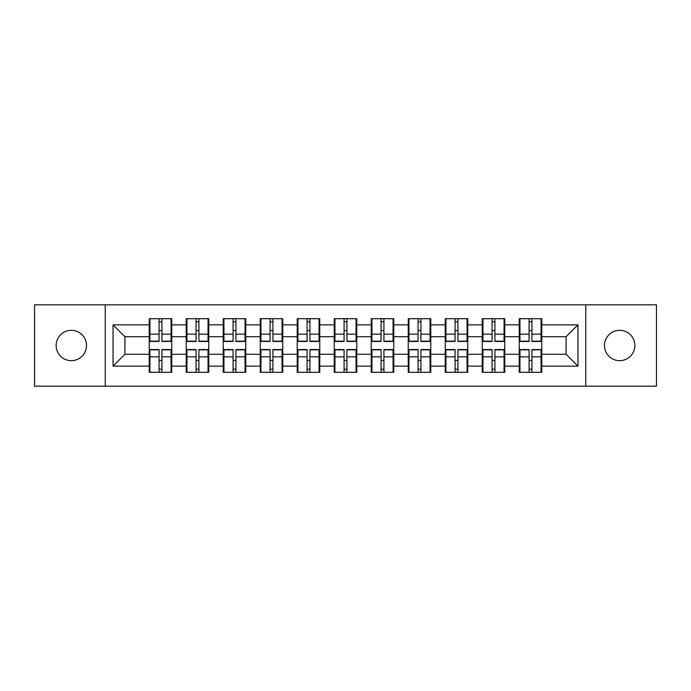 <?xml version="1.0" encoding="UTF-8"?>
<svg xmlns="http://www.w3.org/2000/svg" width="691" height="691" viewBox="0 0 691 691"><rect width="100%" height="100%" fill="white"/><g stroke="black" fill="none" stroke-linecap="round" stroke-linejoin="round"><path stroke-width="1.04" d="M619.689 360.676A15.176 15.176 0 0 1 604.504 345.5A15.176 15.176 0 0 1 619.689 330.324A15.176 15.176 0 0 1 634.865 345.5A15.176 15.176 0 0 1 619.689 360.676M71.311 360.676A15.176 15.176 0 0 1 56.135 345.5A15.176 15.176 0 0 1 71.311 330.324A15.176 15.176 0 0 1 86.496 345.5A15.176 15.176 0 0 1 71.311 360.676M585.769 386.174L656.45 386.174L656.45 304.826L585.769 304.826L585.769 386.174L105.231 386.174L105.231 304.826L34.55 304.826L34.55 386.174L105.231 386.174M541.77 360.564L541.062 360.564M519.952 360.564L519.235 360.564M519.235 330.436L519.952 330.436M541.062 330.436L541.77 330.436M541.77 327.353L541.062 327.353M519.952 327.353L519.235 327.353M519.235 363.647L519.952 363.647M541.062 363.647L541.77 363.647M504.767 360.564L504.059 360.564M482.949 360.564L482.24 360.564M482.24 330.436L482.949 330.436M504.059 330.436L504.767 330.436M504.767 327.353L504.059 327.353M482.949 327.353L482.24 327.353M482.24 363.647L482.949 363.647M504.059 363.647L504.767 363.647M467.772 360.564L467.056 360.564M445.945 360.564L445.237 360.564M445.237 330.436L445.945 330.436M467.056 330.436L467.772 330.436M467.772 327.353L467.056 327.353M445.945 327.353L445.237 327.353M445.237 363.647L445.945 363.647M467.056 363.647L467.772 363.647M430.769 360.564L430.052 360.564M408.951 360.564L408.234 360.564M408.234 330.436L408.951 330.436M430.052 330.436L430.769 330.436M430.769 327.353L430.052 327.353M408.951 327.353L408.234 327.353M408.234 363.647L408.951 363.647M430.052 363.647L430.769 363.647M393.766 360.564L393.058 360.564M371.948 360.564L371.231 360.564M371.231 330.436L371.948 330.436M393.058 330.436L393.766 330.436M393.766 327.353L393.058 327.353M371.948 327.353L371.231 327.353M371.231 363.647L371.948 363.647M393.058 363.647L393.766 363.647M356.763 360.564L356.055 360.564M334.945 360.564L334.237 360.564M334.237 330.436L334.945 330.436M356.055 330.436L356.763 330.436M356.763 327.353L356.055 327.353M334.945 327.353L334.237 327.353M334.237 363.647L334.945 363.647M356.055 363.647L356.763 363.647M319.769 360.564L319.052 360.564M297.942 360.564L297.234 360.564M297.234 330.436L297.942 330.436M319.052 330.436L319.769 330.436M319.769 327.353L319.052 327.353M297.942 327.353L297.234 327.353M297.234 363.647L297.942 363.647M319.052 363.647L319.769 363.647M282.766 360.564L282.049 360.564M260.948 360.564L260.231 360.564M260.231 330.436L260.948 330.436M282.049 330.436L282.766 330.436M282.766 327.353L282.049 327.353M260.948 327.353L260.231 327.353M260.231 363.647L260.948 363.647M282.049 363.647L282.766 363.647M245.763 360.564L245.055 360.564M223.944 360.564L223.228 360.564M223.228 330.436L223.944 330.436M245.055 330.436L245.763 330.436M245.763 327.353L245.055 327.353M223.944 327.353L223.228 327.353M223.228 363.647L223.944 363.647M245.055 363.647L245.763 363.647M208.76 360.564L208.051 360.564M186.941 360.564L186.233 360.564M186.233 330.436L186.941 330.436M208.051 330.436L208.76 330.436M208.76 327.353L208.051 327.353M186.941 327.353L186.233 327.353M186.233 363.647L186.941 363.647M208.051 363.647L208.76 363.647M585.769 304.826L105.231 304.826M566.084 354.276L566.084 336.724L541.77 336.724L541.77 354.276L566.084 354.276L577.944 366.135L577.944 324.865L541.77 324.865L541.77 318.698L519.235 318.698L519.235 336.724L504.767 336.724L504.767 354.276L519.235 354.276L519.235 336.724M577.944 366.135L541.77 366.135L541.77 372.302L519.235 372.302L519.235 366.135L504.767 366.135L504.767 372.302L482.24 372.302L482.24 366.135L467.772 366.135L467.772 372.302L445.237 372.302L445.237 366.135L430.769 366.135L430.769 372.302L408.234 372.302L408.234 366.135L393.766 366.135L393.766 372.302L371.231 372.302L371.231 366.135L356.763 366.135L356.763 372.302L334.237 372.302L334.237 366.135L319.769 366.135L319.769 372.302L297.234 372.302L297.234 366.135L282.766 366.135L282.766 372.302L260.231 372.302L260.231 366.135L245.763 366.135L245.763 372.302L223.228 372.302L223.228 366.135L208.76 366.135L208.76 372.302L186.233 372.302L186.233 366.135L171.765 366.135L171.765 372.302L149.23 372.302L149.23 366.135L113.056 366.135L113.056 324.865L149.23 324.865L149.23 336.724L124.916 336.724L124.916 354.276L149.23 354.276L149.23 336.724M519.235 324.865L504.767 324.865L504.767 318.698L482.24 318.698L482.24 324.865L467.772 324.865L467.772 318.698L445.237 318.698L445.237 324.865L430.769 324.865L430.769 318.698L408.234 318.698L408.234 324.865L393.766 324.865L393.766 318.698L371.231 318.698L371.231 324.865L356.763 324.865L356.763 318.698L334.237 318.698L334.237 324.865L319.769 324.865L319.769 318.698L297.234 318.698L297.234 324.865L282.766 324.865L282.766 318.698L260.231 318.698L260.231 324.865L245.763 324.865L245.763 318.698L223.228 318.698L223.228 324.865L208.76 324.865L208.76 318.698L186.233 318.698L186.233 324.865L171.765 324.865L171.765 318.698L149.23 318.698L149.23 324.865M519.235 354.276L519.235 366.135M504.767 354.276L504.767 366.135M504.767 324.865L504.767 336.724M467.772 354.276L482.24 354.276L482.24 336.724L467.772 336.724L467.772 366.135M482.24 354.276L482.24 366.135M482.24 324.865L482.24 336.724M467.772 324.865L467.772 336.724M430.769 354.276L445.237 354.276L445.237 336.724L430.769 336.724L430.769 366.135M445.237 354.276L445.237 366.135M445.237 324.865L445.237 336.724M430.769 324.865L430.769 336.724M393.766 354.276L408.234 354.276L408.234 336.724L393.766 336.724L393.766 366.135M408.234 354.276L408.234 366.135M408.234 324.865L408.234 336.724M393.766 324.865L393.766 336.724M356.763 354.276L371.231 354.276L371.231 336.724L356.763 336.724L356.763 366.135M371.231 354.276L371.231 366.135M371.231 324.865L371.231 336.724M356.763 324.865L356.763 336.724M319.769 354.276L334.237 354.276L334.237 336.724L319.769 336.724L319.769 366.135M334.237 354.276L334.237 366.135M334.237 324.865L334.237 336.724M319.769 324.865L319.769 336.724M282.766 354.276L297.234 354.276L297.234 336.724L282.766 336.724L282.766 366.135M297.234 354.276L297.234 366.135M297.234 324.865L297.234 336.724M282.766 324.865L282.766 336.724M245.763 354.276L260.231 354.276L260.231 336.724L245.763 336.724L245.763 366.135M260.231 354.276L260.231 366.135M260.231 324.865L260.231 336.724M245.763 324.865L245.763 336.724M208.76 354.276L223.228 354.276L223.228 336.724L208.76 336.724L208.76 366.135M223.228 354.276L223.228 366.135M223.228 324.865L223.228 336.724M208.76 324.865L208.76 336.724M171.765 354.276L186.233 354.276L186.233 336.724L171.765 336.724L171.765 366.135M186.233 354.276L186.233 366.135M186.233 324.865L186.233 336.724M171.765 324.865L171.765 336.724M171.765 360.564L171.048 360.564M149.938 360.564L149.23 360.564M149.23 330.436L149.938 330.436M171.048 330.436L171.765 330.436M171.765 327.353L171.048 327.353M149.938 327.353L149.23 327.353M149.23 363.647L149.938 363.647M171.048 363.647L171.765 363.647M149.23 354.276L149.23 366.135M124.916 354.276L113.056 366.135M113.056 324.865L124.916 336.724M541.77 354.276L541.77 366.135M541.77 324.865L541.77 336.724M577.944 324.865L566.084 336.724M171.048 318.698L171.048 341.466L161.919 341.466L161.919 318.698M159.068 318.698L159.068 341.466L149.938 341.466L149.938 318.698M159.068 321.781L161.919 321.781M161.919 330.557L159.068 330.557M149.938 372.302L149.938 349.534L159.068 349.534L159.068 372.302M161.919 372.302L161.919 349.534L171.048 349.534L171.048 372.302M161.919 369.219L159.068 369.219M159.068 360.443L161.919 360.443M208.051 318.698L208.051 341.466L198.922 341.466L198.922 318.698M196.071 318.698L196.071 341.466L186.941 341.466L186.941 318.698M196.071 321.781L198.922 321.781M198.922 330.557L196.071 330.557M245.055 318.698L245.055 341.466L235.925 341.466L235.925 318.698M233.074 318.698L233.074 341.466L223.944 341.466L223.944 318.698M233.074 321.781L235.925 321.781M235.925 330.557L233.074 330.557M282.049 318.698L282.049 341.466L272.919 341.466L272.919 318.698M270.077 318.698L270.077 341.466L260.948 341.466L260.948 318.698M270.077 321.781L272.919 321.781M272.919 330.557L270.077 330.557M319.052 318.698L319.052 341.466L309.922 341.466L309.922 318.698M307.072 318.698L307.072 341.466L297.942 341.466L297.942 318.698M307.072 321.781L309.922 321.781M309.922 330.557L307.072 330.557M356.055 318.698L356.055 341.466L346.925 341.466L346.925 318.698M344.075 318.698L344.075 341.466L334.945 341.466L334.945 318.698M344.075 321.781L346.925 321.781M346.925 330.557L344.075 330.557M186.941 372.302L186.941 349.534L196.071 349.534L196.071 372.302M198.922 372.302L198.922 349.534L208.051 349.534L208.051 372.302M198.922 369.219L196.071 369.219M196.071 360.443L198.922 360.443M223.944 372.302L223.944 349.534L233.074 349.534L233.074 372.302M235.925 372.302L235.925 349.534L245.055 349.534L245.055 372.302M235.925 369.219L233.074 369.219M233.074 360.443L235.925 360.443M260.948 372.302L260.948 349.534L270.077 349.534L270.077 372.302M272.919 372.302L272.919 349.534L282.049 349.534L282.049 372.302M272.919 369.219L270.077 369.219M270.077 360.443L272.919 360.443M297.942 372.302L297.942 349.534L307.072 349.534L307.072 372.302M309.922 372.302L309.922 349.534L319.052 349.534L319.052 372.302M309.922 369.219L307.072 369.219M307.072 360.443L309.922 360.443M334.945 372.302L334.945 349.534L344.075 349.534L344.075 372.302M346.925 372.302L346.925 349.534L356.055 349.534L356.055 372.302M346.925 369.219L344.075 369.219M344.075 360.443L346.925 360.443M393.058 318.698L393.058 341.466L383.928 341.466L383.928 318.698M381.078 318.698L381.078 341.466L371.948 341.466L371.948 318.698M381.078 321.781L383.928 321.781M383.928 330.557L381.078 330.557M371.948 372.302L371.948 349.534L381.078 349.534L381.078 372.302M383.928 372.302L383.928 349.534L393.058 349.534L393.058 372.302M383.928 369.219L381.078 369.219M381.078 360.443L383.928 360.443M430.052 318.698L430.052 341.466L420.923 341.466L420.923 318.698M418.081 318.698L418.081 341.466L408.951 341.466L408.951 318.698M418.081 321.781L420.923 321.781M420.923 330.557L418.081 330.557M408.951 372.302L408.951 349.534L418.081 349.534L418.081 372.302M420.923 372.302L420.923 349.534L430.052 349.534L430.052 372.302M420.923 369.219L418.081 369.219M418.081 360.443L420.923 360.443M467.056 318.698L467.056 341.466L457.926 341.466L457.926 318.698M455.075 318.698L455.075 341.466L445.945 341.466L445.945 318.698M455.075 321.781L457.926 321.781M457.926 330.557L455.075 330.557M445.945 372.302L445.945 349.534L455.075 349.534L455.075 372.302M457.926 372.302L457.926 349.534L467.056 349.534L467.056 372.302M457.926 369.219L455.075 369.219M455.075 360.443L457.926 360.443M504.059 318.698L504.059 341.466L494.929 341.466L494.929 318.698M492.078 318.698L492.078 341.466L482.949 341.466L482.949 318.698M492.078 321.781L494.929 321.781M494.929 330.557L492.078 330.557M482.949 372.302L482.949 349.534L492.078 349.534L492.078 372.302M494.929 372.302L494.929 349.534L504.059 349.534L504.059 372.302M494.929 369.219L492.078 369.219M492.078 360.443L494.929 360.443M541.062 318.698L541.062 341.466L531.932 341.466L531.932 318.698M529.081 318.698L529.081 341.466L519.952 341.466L519.952 318.698M529.081 321.781L531.932 321.781M531.932 330.557L529.081 330.557M519.952 372.302L519.952 349.534L529.081 349.534L529.081 372.302M531.932 372.302L531.932 349.534L541.062 349.534L541.062 372.302M531.932 369.219L529.081 369.219M529.081 360.443L531.932 360.443M159.068 334.15L149.938 334.15M159.068 341.164L149.938 341.164M171.048 334.15L161.919 334.15M171.048 341.164L161.919 341.164M161.919 356.85L171.048 356.85M161.919 349.836L171.048 349.836M149.938 356.85L159.068 356.85M149.938 349.836L159.068 349.836M196.071 334.15L186.941 334.15M196.071 341.164L186.941 341.164M208.051 334.15L198.922 334.15M208.051 341.164L198.922 341.164M233.074 334.15L223.944 334.15M233.074 341.164L223.944 341.164M245.055 334.15L235.925 334.15M245.055 341.164L235.925 341.164M270.077 334.15L260.948 334.15M270.077 341.164L260.948 341.164M282.049 334.15L272.919 334.15M282.049 341.164L272.919 341.164M307.072 334.15L297.942 334.15M307.072 341.164L297.942 341.164M319.052 334.15L309.922 334.15M319.052 341.164L309.922 341.164M344.075 334.15L334.945 334.15M344.075 341.164L334.945 341.164M356.055 334.15L346.925 334.15M356.055 341.164L346.925 341.164M198.922 356.85L208.051 356.85M198.922 349.836L208.051 349.836M186.941 356.85L196.071 356.85M186.941 349.836L196.071 349.836M235.925 356.85L245.055 356.85M235.925 349.836L245.055 349.836M223.944 356.85L233.074 356.85M223.944 349.836L233.074 349.836M272.919 356.85L282.049 356.85M272.919 349.836L282.049 349.836M260.948 356.85L270.077 356.85M260.948 349.836L270.077 349.836M309.922 356.85L319.052 356.85M309.922 349.836L319.052 349.836M297.942 356.85L307.072 356.85M297.942 349.836L307.072 349.836M346.925 356.85L356.055 356.85M346.925 349.836L356.055 349.836M334.945 356.85L344.075 356.85M334.945 349.836L344.075 349.836M381.078 334.15L371.948 334.15M381.078 341.164L371.948 341.164M393.058 334.15L383.928 334.15M393.058 341.164L383.928 341.164M383.928 356.85L393.058 356.85M383.928 349.836L393.058 349.836M371.948 356.85L381.078 356.85M371.948 349.836L381.078 349.836M418.081 334.15L408.951 334.15M418.081 341.164L408.951 341.164M430.052 334.15L420.923 334.15M430.052 341.164L420.923 341.164M420.923 356.85L430.052 356.85M420.923 349.836L430.052 349.836M408.951 356.85L418.081 356.85M408.951 349.836L418.081 349.836M455.075 334.15L445.945 334.15M455.075 341.164L445.945 341.164M467.056 334.15L457.926 334.15M467.056 341.164L457.926 341.164M457.926 356.85L467.056 356.85M457.926 349.836L467.056 349.836M445.945 356.85L455.075 356.85M445.945 349.836L455.075 349.836M492.078 334.15L482.949 334.15M492.078 341.164L482.949 341.164M504.059 334.15L494.929 334.15M504.059 341.164L494.929 341.164M494.929 356.85L504.059 356.85M494.929 349.836L504.059 349.836M482.949 356.85L492.078 356.85M482.949 349.836L492.078 349.836M529.081 334.15L519.952 334.15M529.081 341.164L519.952 341.164M541.062 334.15L531.932 334.15M541.062 341.164L531.932 341.164M531.932 356.85L541.062 356.85M531.932 349.836L541.062 349.836M519.952 356.85L529.081 356.85M519.952 349.836L529.081 349.836"/></g></svg>

